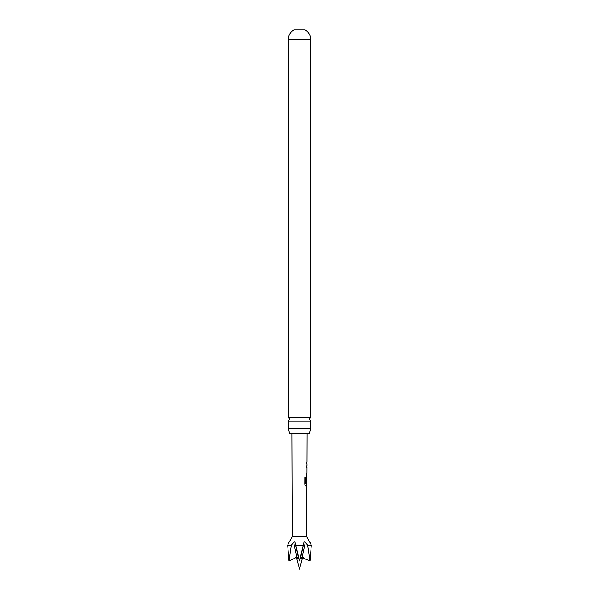 <?xml version="1.0" encoding="UTF-8"?>
<svg xmlns="http://www.w3.org/2000/svg" width="599" height="599" viewBox="0 0 599 599"><rect width="100%" height="100%" fill="white"/><g stroke="black" fill="none" stroke-linecap="round" stroke-linejoin="round"><path stroke-width="0.9" d="M310.559 421.179L288.441 421.179L289.669 419.203L288.441 417.226L288.441 39.13A10.49 10.49 0 0 1 293.854 29.95L305.146 29.95A10.49 10.49 0 0 1 310.559 39.13L310.559 417.226L309.331 419.203L310.559 421.179L310.559 428.764L309.309 433.466L289.691 433.466L288.441 428.764L310.559 428.764M306.898 478.376L306.703 483.97M306.276 483.311L306.703 483.311L306.718 478.489L306.86 483.311L306.426 483.311L306.441 478.451L306.973 474.947L306.456 474.947L306.463 473.255L306.98 473.255L306.995 467.549L306.478 467.549L306.486 465.85L307.002 465.857L307.01 463.933L306.493 463.933L306.501 462.241L307.017 462.241L307.115 433.466M291.885 433.466L292.237 536.771L306.763 536.771L311.33 545.157L307.639 545.157L304.981 541.818L303.985 542.162L299.5 560.978L298.309 557.594L295.831 557.669L289.017 560.978L287.67 545.157L289.399 541.683L287.67 545.157L291.361 545.157L289.017 560.978M303.191 545.157L295.809 545.157L295.015 542.162L294.019 541.818L291.361 545.157M295.741 557.594L296.393 558.081L295.741 557.594M309.601 541.683L311.33 545.157L309.983 560.978L302.068 557.594L300.616 557.669L299.5 560.978L295.015 542.162L298.384 557.669M303.259 557.594L302.607 558.081A1.617 1.617 0 0 0 302.27 558.717L299.5 569.05L296.73 558.717A1.617 1.617 0 0 0 296.393 558.081M306.763 536.771L306.86 507.989L306.321 507.989L306.329 506.297L306.868 506.297L306.883 500.599L306.351 500.592L306.366 498.907L306.89 498.907L306.381 495.403L306.935 485.969L305.76 485.961L304.786 484.374L304.816 477.261L305.857 477.261L305.827 483.97L306.943 484.082M304.816 477.261L305.857 477.261L305.827 483.97M306.508 463.933L307.01 463.933M306.965 476.871L306.8 478.376M306.411 489.578L306.92 489.585L306.838 495.291L306.92 489.585M306.381 496.983L306.898 496.99M292.237 536.771L289.152 542.162M288.441 417.226L310.559 417.226M288.441 428.764L288.441 421.179M305.363 542.162L302.068 557.594L309.983 560.978L307.639 545.157M303.918 542.417L300.616 557.669M293.637 542.162L296.932 557.594L295.831 557.669M306.314 473.255L306.755 473.255M306.718 474.947L306.306 474.947L306.718 474.947M306.583 485.961L305.625 485.961M306.643 484.082L306.77 485.961M306.261 489.578L306.695 489.585L306.838 495.291M306.216 498.907L306.793 498.907M306.179 506.297L306.643 506.297M306.606 507.997L306.171 507.989L306.606 507.997M302.27 558.717L300.264 558.717M298.736 558.717L296.73 558.717M288.441 39.13L310.559 39.13M307.002 463.933L306.853 462.241M306.808 474.947L306.815 473.255M306.838 467.549L306.845 465.85M306.733 496.908L306.74 495.291M306.763 489.585L306.77 487.975M306.695 507.989L306.703 506.297M306.725 500.592L306.733 498.907"/></g></svg>
